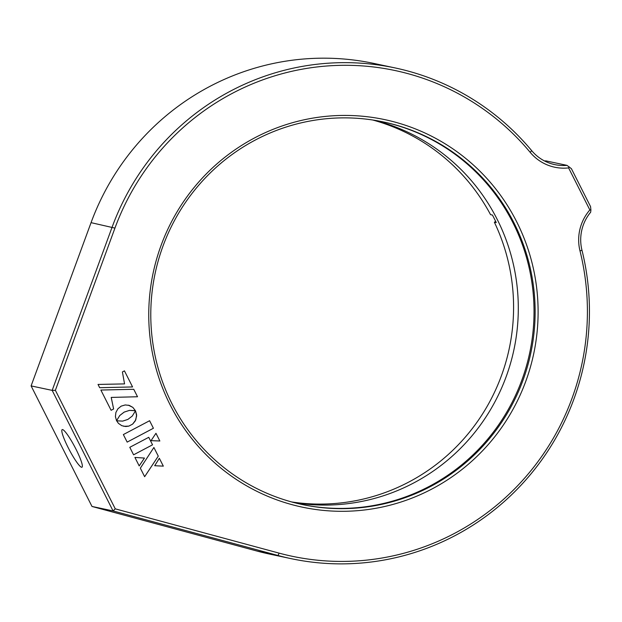 <?xml version="1.0" encoding="UTF-8"?>
<svg xmlns="http://www.w3.org/2000/svg" width="622" height="622" viewBox="0 0 622 622"><rect width="100%" height="100%" fill="white"/><g stroke="black" fill="none" stroke-linecap="round" stroke-linejoin="round"><path stroke-width="0.93" d="M432.103 488.908A198.099 194.523 -78 0 1 170.117 404.829A198.099 194.523 -78 0 1 254.756 137.82A198.099 194.523 -78 0 1 516.742 221.898A198.099 194.523 -78 0 1 432.103 488.908M255.424 139.973A195.549 192.019 102 0 0 152.406 340.024A195.549 192.019 102 0 0 302.339 504.543A195.549 192.019 102 0 0 430.494 486.552A195.549 192.019 102 0 0 533.513 286.509A195.549 192.019 102 0 0 383.58 121.982A195.549 192.019 102 0 0 255.424 139.973M395.063 67.922L373.985 63.452A250.814 246.289 102 0 0 91.053 222.653L31.1 385.904L91.994 506.456L256.925 551.03A250.814 246.289 102 0 0 269.785 554.124L290.855 558.603A250.814 246.289 -78 0 1 278.003 555.5L113.064 510.926L52.17 390.383L112.123 227.123A250.814 246.289 -78 0 1 230.684 91.006A250.814 246.289 -78 0 1 395.063 67.922A250.814 246.289 -78 0 1 531.654 150.61A42.514 41.744 102 0 0 554.808 164.628A42.514 41.744 102 0 0 566.992 165.359L545.922 160.88A42.514 41.744 -78 0 1 544.569 160.981M232.301 93.362A248.264 243.785 102 0 0 114.946 228.103L55.381 390.305L115.264 508.85L279.13 553.137A248.264 243.785 102 0 0 580.007 250.938A45.064 44.248 -78 0 1 589.843 209.948L568.601 167.901A45.064 44.248 -78 0 1 530.208 152.367A248.264 243.785 102 0 0 232.301 93.362M68.148 447.583A21.257 3.11 -117.8 0 0 82.003 467.215A21.257 3.11 -117.8 0 0 76.016 449.255A21.257 3.11 -117.8 0 0 62.161 429.623A21.257 3.11 -117.8 0 0 68.148 447.583M589.843 209.948L590.9 210.065L590.667 212.211A42.514 41.744 102 0 0 581.967 250.2A250.814 246.289 -78 0 1 455.226 535.519A250.814 246.289 -78 0 1 290.855 558.603M383.028 121.865A195.549 192.019 -78 0 1 532.448 286.555A195.549 192.019 -78 0 1 429.39 486.318A195.549 192.019 -78 0 1 301.787 504.426M135.51 410.784L132.292 416.032L127.883 419.422L122.635 421.125L116.641 420.791L118.437 423.38L121.811 425.689L125.761 426.529L128.847 426.109L132.649 424.103L135.751 419.959L136.622 414.897L135.51 410.784L136.638 415.939M137.524 396.75L133.753 389.286L100.873 390.048L111.105 410.302L113.624 408.973L111.221 397.427L137.524 396.75L133.738 389.286M124.447 370.868L122.402 371.948L124.555 383.898L98.035 384.435L99.691 387.708L132.572 386.946L124.447 370.868L132.572 386.946M133.59 454.814L152.538 444.816L148.759 437.305L129.796 447.311L133.59 454.822L152.553 444.816L148.751 437.305M155.959 433.293L151.045 440.656L159.846 440.998L155.959 433.293L159.846 440.998M154.699 465.715L163.329 466.142L159.349 458.274L154.699 465.715L163.314 466.142L159.341 458.282M140.347 468.187L144.646 476.701L158.276 456.151L153.891 447.467L140.347 468.187M144.452 458.064L134.904 457.427L139.196 465.917L144.452 458.064M116.539 420.705L119.774 415.488L124.167 412.098L129.446 410.396L135.433 410.73L132.859 407.394L129.29 405.412L125.24 404.945L121.173 406.135L117.869 408.841L115.894 412.479L115.404 416.6L116.547 420.729L119.789 415.496L124.182 412.106L129.43 410.388L134.951 410.606M127.168 442.102L153.401 428.255L149.607 420.721L123.358 434.568L127.168 442.11L153.416 428.263L149.591 420.729M91.994 506.456L113.064 510.926L115.264 508.85M31.1 385.904L52.17 390.383L55.381 390.305M566.992 165.359L571.408 168.686L590.566 206.613L590.9 210.065M569.006 166.727L568.601 167.901M135.417 410.73L132.844 407.387L128.295 405.147M139.188 465.901L144.436 458.064M144.638 476.685L158.276 456.151L153.883 447.475M151.053 440.656L159.831 440.998M99.691 387.708L132.556 386.938M111.097 410.295L113.608 408.973L111.206 397.419L137.509 396.75M123.731 426.303L128.847 426.109L132.649 424.103L135.301 420.892L136.622 415.939M117.504 421.001L116.641 420.791M291.632 501.946A195.549 192.019 102 0 0 408.949 481.972A195.549 192.019 102 0 0 494.358 222.194L496.247 222.59A195.549 192.019 102 0 0 492.437 215.056L490.548 214.652A195.549 192.019 102 0 0 372.741 120.007M293.965 502.568A195.549 192.019 102 0 0 413.669 482.975A195.549 192.019 102 0 0 517.193 287.278A195.549 192.019 102 0 0 375.128 120.388M494.358 222.194L495.711 221.479M91.053 222.653L114.946 228.103M256.925 551.03L278.003 555.5L279.13 553.137M531.654 150.61L530.208 152.367M580.007 250.938L581.967 250.2"/></g></svg>
